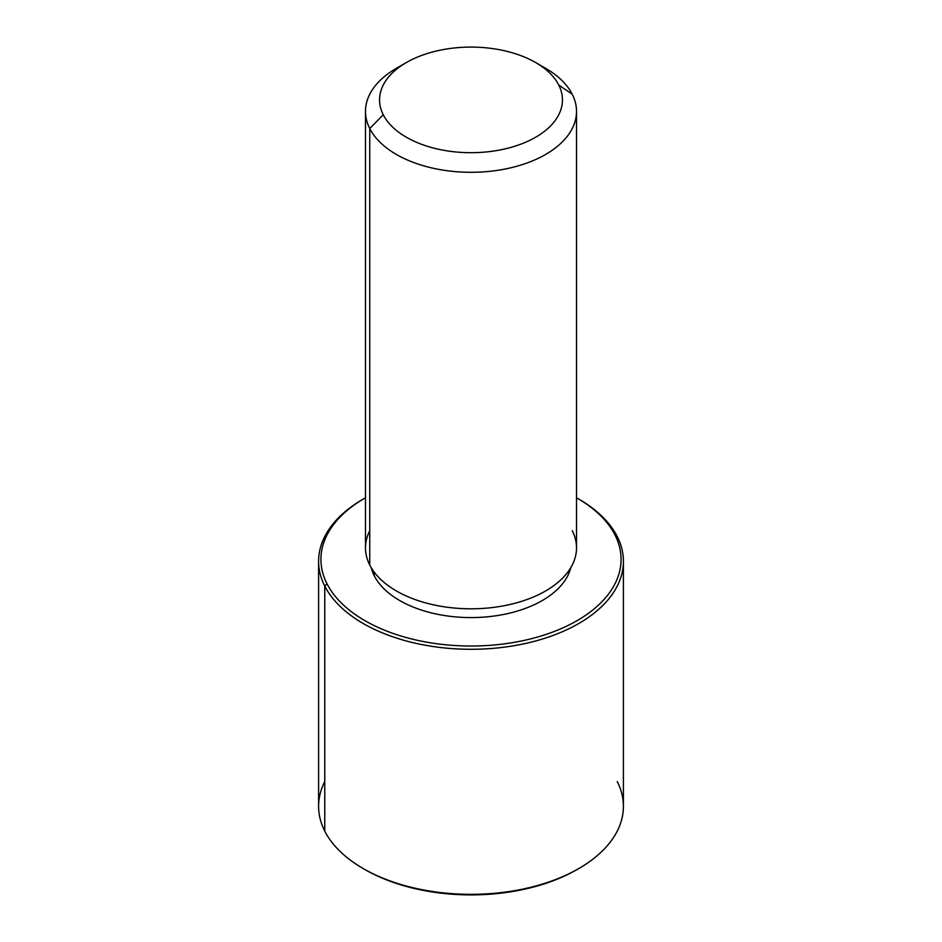 <?xml version="1.0" encoding="UTF-8"?>
<svg xmlns="http://www.w3.org/2000/svg" width="942" height="942" viewBox="0 0 942 942"><rect width="100%" height="100%" fill="white"/><g stroke="black" fill="none" stroke-linecap="round" stroke-linejoin="round"><path stroke-width="1.41" d="M374.257 575.762L374.257 572.206L374.257 575.762A100.829 58.216 180 0 1 371.207 567.673A100.829 58.216 0 0 0 374.257 575.762A100.829 58.216 0 0 0 478.171 617.434A100.829 58.216 0 0 0 570.793 567.673A100.829 58.216 180 0 1 478.171 617.434A100.829 58.216 180 0 1 374.257 575.762M576.516 111.38L576.516 547.891A105.516 60.924 180 0 1 486.001 608.191A105.516 60.924 180 0 1 369.759 565.035L369.759 128.536A105.516 60.924 0 0 0 486.001 171.68A105.516 60.924 0 0 0 576.516 111.38A105.516 60.924 0 0 0 572.241 94.235A105.516 60.924 0 0 0 540.284 65.434M535.668 62.561L545.606 68.307A105.516 60.924 180 0 1 572.241 94.235L558.747 85.027A91.445 52.799 0 0 0 535.668 62.561A91.445 52.799 0 0 0 406.332 62.561A91.445 52.799 0 0 0 383.253 114.759L369.759 128.536L383.253 114.759A91.445 52.799 0 0 0 496.74 150.555A91.445 52.799 0 0 0 558.747 85.027L572.241 94.235A105.516 60.924 180 0 1 500.708 169.843A105.516 60.924 180 0 1 369.759 128.536A105.516 60.924 180 0 1 396.394 68.307A105.516 60.924 180 0 1 401.716 65.434A105.516 60.924 0 0 0 365.484 111.38A105.516 60.924 0 0 0 369.759 128.536L369.759 565.035A105.516 60.924 180 0 1 365.484 547.891L365.484 111.38M369.759 530.735A105.516 60.924 0 0 0 369.759 565.035A105.516 60.924 0 0 0 500.708 606.342A105.516 60.924 0 0 0 572.241 530.735M383.253 114.759A91.445 52.799 180 0 1 445.26 49.231A91.445 52.799 180 0 1 558.747 85.027A91.445 52.799 180 0 1 496.74 150.555A91.445 52.799 180 0 1 383.253 114.759M577.116 498.118L578.777 499.072A152.404 87.995 180 0 1 617.245 536.516L614.996 534.985A150.061 86.64 0 0 0 577.116 498.118A150.061 86.64 0 0 0 576.516 497.765A150.061 86.64 180 0 1 614.996 534.985A150.061 86.64 180 0 1 513.249 642.515A150.061 86.64 180 0 1 327.004 583.769A150.061 86.64 180 0 1 365.484 497.765A150.061 86.64 0 0 0 364.884 498.118A150.061 86.64 0 0 0 327.004 583.769A150.061 86.64 -0 0 0 513.249 642.515A150.061 86.64 -0 0 0 614.996 534.985L617.245 536.516A152.404 87.995 180 0 1 513.908 645.729A152.404 87.995 180 0 1 324.755 586.065L327.004 583.769L324.755 586.065A152.404 87.995 180 0 1 363.223 499.072L364.884 498.118M364.059 869.042A150.061 86.64 0 0 0 577.941 869.042M623.404 561.291L623.404 806.352A152.404 87.995 180 0 1 492.678 893.44A152.404 87.995 180 0 1 324.755 831.115L324.755 586.065A152.404 87.995 0 0 0 492.678 648.39A152.404 87.995 0 0 0 623.404 561.291A152.404 87.995 0 0 0 617.245 536.516A152.404 87.995 0 0 0 577.941 498.589M324.755 781.577A152.404 87.995 -0 0 0 324.755 831.115A152.404 87.995 180 0 1 318.596 806.352L318.596 561.291A152.404 87.995 0 0 0 324.755 586.065L324.755 831.115A152.404 87.995 -0 0 0 363.223 868.571A152.404 87.995 -0 0 0 578.777 868.571A152.404 87.995 -0 0 0 617.245 781.577M364.059 498.589A152.404 87.995 0 0 0 318.596 561.291M578.777 868.571L577.116 869.525A150.061 86.64 180 0 1 364.884 869.525L363.223 868.571M406.332 62.561L396.394 68.307"/></g></svg>
